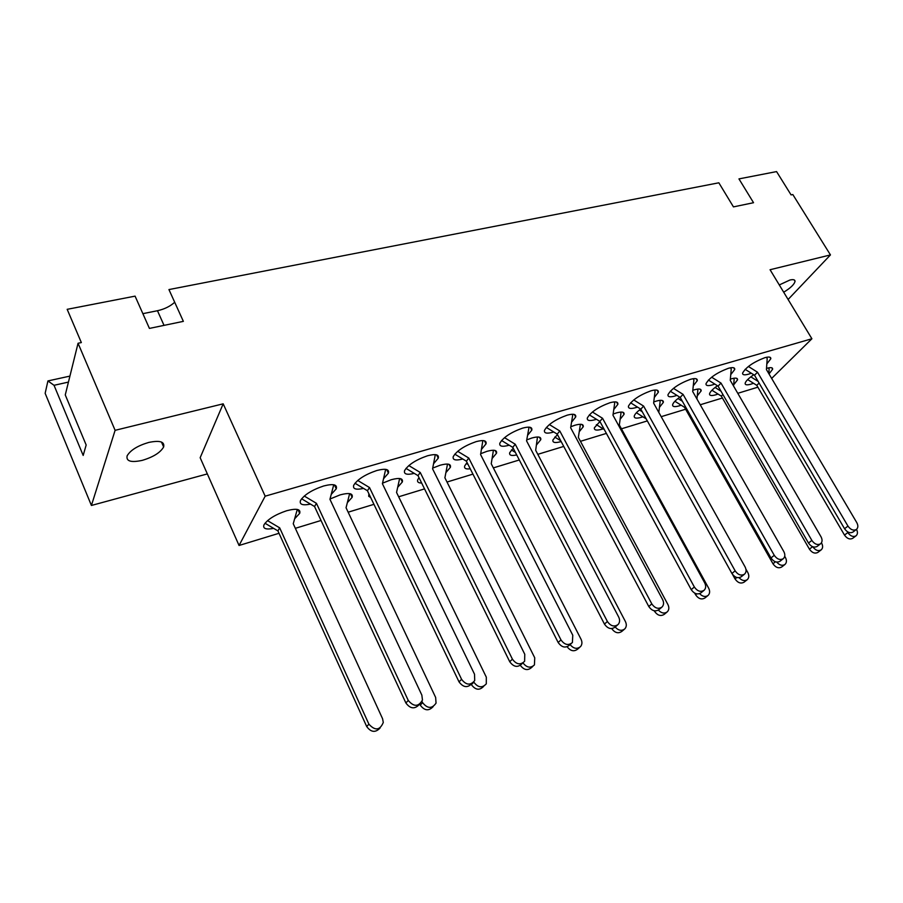 <?xml version="1.0" encoding="UTF-8"?>
<svg xmlns="http://www.w3.org/2000/svg" width="903" height="903" viewBox="0 0 903 903"><rect width="100%" height="100%" fill="white"/><g stroke="black" fill="none" stroke-linecap="round" stroke-linejoin="round"><path stroke-width="1.35" d="M788.093 299.491L830.455 254.917L792.823 194.54L791.084 194.901L776.569 171.593L738.959 178.896L753.542 202.712L733.45 206.889L718.844 182.801L168.94 289.57L183.365 321.355L149.424 328.41L135.078 296.139L67.172 309.323L81.349 342.576L78.053 343.264L115.11 430.325L91.417 505.466L207.34 473.917M148.724 442.436C159.854 440.167 164.82 441.68 163.635 446.974C160.407 452.595 153.296 457.053 142.279 460.361C131.003 462.776 125.957 461.252 127.142 455.801C130.483 450.157 137.674 445.698 148.724 442.436M779.278 284.942L789.877 280.043C793.263 279.253 794.99 279.659 795.046 281.284C794.369 284.366 790.588 288.012 783.691 292.222M693.278 385.818L697.274 380.66C697.556 378.47 695.276 378.03 690.434 379.339C678.864 383.662 671.392 388.787 667.994 394.69C667.689 396.948 670.015 397.388 674.97 396.011L676.911 395.367M654.314 397.444L658.332 392.274C658.693 389.882 656.244 389.396 650.984 390.807C639.403 395.085 631.886 400.187 628.465 406.113C628.082 408.585 630.587 409.082 635.96 407.592L637.495 407.095M613.769 409.556L617.844 404.375C618.284 401.767 615.654 401.214 609.943 402.738C598.328 406.971 590.788 412.061 587.322 417.999C586.871 420.696 589.557 421.238 595.393 419.635L596.477 419.297M571.565 422.186L575.696 416.983C576.238 414.138 573.394 413.529 567.186 415.166C555.559 419.353 547.986 424.41 544.486 430.347C543.922 433.293 546.823 433.903 553.167 432.176L553.765 431.995M527.566 435.359L531.799 430.133C532.443 427.017 529.384 426.351 522.611 428.124C510.974 432.266 503.377 437.289 499.833 443.215C499.167 446.421 502.282 447.098 509.19 445.224L509.236 445.213M481.671 449.13L486.028 443.858C486.796 440.461 483.489 439.727 476.118 441.646C464.458 445.732 456.828 450.721 453.238 456.625C452.437 460.022 455.62 460.812 462.787 459.006M433.756 463.521L438.271 458.182C439.174 454.502 435.607 453.69 427.559 455.767C415.888 459.796 408.224 464.752 404.589 470.61C403.63 474.199 406.869 475.125 414.274 473.386M383.673 478.579L388.403 473.161C389.453 469.154 385.581 468.285 376.788 470.519C365.117 474.504 357.419 479.414 353.728 485.227C352.61 488.997 355.895 490.058 363.57 488.41M331.277 494.347L336.266 488.816C337.485 484.493 333.286 483.534 323.68 485.972C311.986 489.9 304.266 494.754 300.507 500.51C299.22 504.472 302.561 505.669 310.519 504.111M730.753 374.643L734.737 369.485C734.952 367.487 732.83 367.092 728.36 368.311C716.835 372.679 709.374 377.804 706.011 383.685C705.774 385.75 707.941 386.145 712.523 384.87L714.826 384.091M766.828 363.909L770.812 358.751C770.97 356.922 768.995 356.572 764.864 357.69C753.373 362.103 745.946 367.228 742.593 373.086C742.424 374.971 744.444 375.321 748.677 374.135L751.307 373.221M679.812 397.185C675.591 400.221 673.198 402.715 672.633 404.679C672.363 406.79 674.62 407.174 679.395 405.808L681.178 405.221M697.263 395.853L701.134 390.897C701.394 388.854 699.182 388.471 694.52 389.757L692.804 390.322M640.678 409.082C636.954 411.858 634.82 414.161 634.267 416.001C633.929 418.303 636.344 418.732 641.514 417.265L642.913 416.814M659.438 407.355L663.333 402.388C663.66 400.153 661.289 399.724 656.233 401.113L653.749 401.959M599.931 421.52L594.388 427.762C593.971 430.268 596.567 430.742 602.166 429.173L603.136 428.857M620.124 419.308L624.063 414.33C624.458 411.892 621.919 411.429 616.433 412.919L613.126 414.071M579.229 431.758L583.236 426.769C583.71 424.117 580.979 423.586 575.03 425.2L570.831 426.713M536.664 444.739L540.75 439.716C541.326 436.826 538.38 436.251 531.923 437.989L526.742 439.896M492.316 458.272L496.515 453.216C497.192 450.066 494.02 449.434 486.999 451.319L480.746 453.678M446.082 472.404L450.405 467.291C451.207 463.882 447.786 463.183 440.145 465.214L432.729 468.081M397.817 487.168L402.332 481.976C403.257 478.285 399.566 477.529 391.236 479.719L382.545 483.173M347.384 502.61L352.136 497.327C353.208 493.331 349.201 492.519 340.126 494.878L330.024 498.998M294.66 518.774L299.683 513.367C300.913 509.055 296.579 508.175 286.68 510.737C275.201 514.631 267.627 519.327 263.981 524.824C262.671 528.639 265.9 529.824 273.665 528.379M717.467 385.75C712.783 389.024 710.153 391.699 709.566 393.764C709.363 395.695 711.462 396.045 715.887 394.78L718.02 394.047M733.676 384.802L737.548 379.847C737.751 377.973 735.685 377.623 731.374 378.831L730.358 379.147M753.745 374.756C748.61 378.255 745.754 381.077 745.156 383.233C744.998 385.005 746.962 385.31 751.059 384.136L753.508 383.278M769.017 373.955L772.641 369.214C772.799 367.487 770.869 367.182 766.873 368.3L766.512 368.401M68.436 382.093L54.033 385.299L47.927 380.931L45.15 393.313L91.417 505.466M78.053 343.264L65.264 394.927L86.169 444.998L83.178 455.439L54.033 385.299M47.927 380.931L69.926 376.099M368.887 493.772L368.695 496.3L370.681 497.508M419.003 477.664L417.75 479.707C416.994 481.942 418.292 483.049 421.645 483.015M467.088 462.55L464.695 465.914C463.984 468.397 465.824 469.357 470.237 468.781M513.197 448.215L509.698 452.685C509.078 455.326 511.414 456.083 516.697 454.954M557.444 434.557L552.896 439.975C552.399 442.696 555.153 443.238 561.169 441.567M174.697 302.268C170.114 306.377 164.369 309.198 157.461 310.722L142.866 313.668M830.455 254.917L770.067 269.726L811.899 338.76L771.659 378.425M811.899 338.76L265.166 496.176L223.188 403.822L200.161 457.719L239.058 545.48L279.016 533.289M223.188 403.822L115.11 430.325M295.349 528.311L321.028 520.478M348.152 512.193L373.955 504.325M398.663 496.785L424.534 488.895M447.019 482.033L472.946 474.12M493.354 467.889L519.304 459.977M537.793 454.333L563.743 446.421M580.46 441.319L606.387 433.406M621.445 428.812L647.338 420.911M661.188 416.678L685.614 409.228M700.231 404.77L722.411 398.009M737.785 393.313L757.865 387.184M265.166 496.176L239.058 545.48M750.833 376.833L758.159 381.45M847.262 531.607L847.827 532.567C850.4 536.134 853.121 537.229 855.999 535.863C857.715 534.339 857.895 532.183 856.529 529.361M768.814 373.605L769.119 369.022L768.453 367.893M747.65 379.587L756.782 385.344L844.497 535.084C847.059 538.639 849.779 539.734 852.646 538.369L855.999 535.863M759.096 383.053L756.782 385.344M766.444 357.295L767.2 358.57L766.433 369.575L856.778 522.611C858.313 525.557 858.189 527.849 856.383 529.474L852.951 532.07C849.994 533.504 847.195 532.386 844.553 528.718L754.513 375.242L745.133 369.316M856.383 529.474C853.437 530.908 850.626 529.779 847.962 526.099L757.515 372.228L748.395 366.46M754.513 375.242L757.515 372.228M715.097 387.477L720.966 391.168M812.779 546.778C815.432 550.345 818.208 551.394 821.132 549.916C822.938 548.268 823.096 545.976 821.606 543.064L821.448 542.805M733.575 386.044L734.139 379.429L733.484 378.312M711.948 390.231L721.328 396.124L809.415 549.148C812.045 552.817 814.845 553.911 817.836 552.422L821.132 549.916M722.897 394.521L721.328 396.124M730.504 367.792L731.238 369.056L730.256 380.332L821.019 536.788C822.543 539.768 822.385 542.105 820.556 543.798L817.17 546.394C814.1 547.94 811.21 546.823 808.49 543.042L718.066 386.123L708.415 380.061M820.556 543.798C817.486 545.344 814.585 544.227 811.853 540.423L721 383.075L711.643 377.194M718.066 386.123L721 383.075M677.995 398.528L682.363 401.248M776.727 562.095C779.47 565.244 782.19 566.057 784.91 564.51C786.739 562.795 786.908 560.47 785.441 557.523L784.73 556.282M696.935 398.979L697.838 390.22L697.218 389.137M674.891 401.282L684.53 407.309L772.968 563.754C775.654 567.547 778.555 568.63 781.671 567.016L784.91 564.51M685.321 406.485L684.53 407.309M693.188 378.707L693.888 379.937L692.68 391.496L783.804 551.552C785.317 554.544 785.147 556.914 783.296 558.675L779.978 561.271C776.772 562.975 773.769 561.869 770.981 557.941L680.196 397.422L670.274 391.213M783.296 558.675C780.09 560.379 777.077 559.262 774.266 555.334L683.052 394.351L673.457 388.346M680.196 397.422L683.052 394.351M639.459 410.007L642.247 411.734M739.049 577.694C741.86 580.652 744.591 581.318 747.255 579.681C749.095 577.897 749.287 575.527 747.831 572.57L745.934 569.183M658.818 412.434L660.149 401.429L659.562 400.379M732.536 574.421L735.042 578.947C737.819 582.875 740.832 583.959 744.083 582.175L747.255 579.681M636.401 412.761L646.187 418.845M654.415 390.073L655.07 391.259L653.614 403.11L745.077 566.903C746.555 569.906 746.375 572.321 744.524 574.161L741.273 576.746C737.92 578.631 734.805 577.536 731.915 573.461L640.825 409.172L630.599 402.806M744.524 574.161C741.171 576.035 738.044 574.929 735.144 570.843L643.602 406.079L633.748 399.939M640.825 409.172L643.602 406.079M599.4 421.927L600.529 422.627M699.611 593.666C702.534 596.646 705.356 597.233 708.076 595.438C709.916 593.587 710.108 591.183 708.686 588.237L619.334 424.963L620.982 413.077L620.44 412.084M694.7 593.136L695.581 594.761C698.459 598.847 701.597 599.908 704.983 597.944L707.873 595.608M596.386 424.681L604.31 429.58M703.855 590.494L700.976 592.853C697.466 594.942 694.215 593.869 691.213 589.625L599.863 421.385L589.332 414.872M614.085 401.914L614.706 403.031L612.968 415.188L704.712 582.909C706.157 585.9 705.977 588.35 704.137 590.257C700.626 592.357 697.364 591.284 694.351 587.018L602.549 418.281L592.413 412.005M599.863 421.385L602.549 418.281M658.366 610.101C661.436 613.284 664.416 613.859 667.306 611.828C669.1 609.897 669.304 607.471 667.915 604.547L578.349 437.379L580.268 425.189M654.235 610.789L654.472 611.229C657.474 615.507 660.748 616.535 664.292 614.322L666.922 612.144M554.769 437.086L560.74 440.754M661.56 607.437L658.976 609.593C655.318 611.974 651.91 610.936 648.772 606.489L557.207 434.117L546.349 427.424M572.13 414.251L572.683 415.278L570.651 427.762L662.621 599.603C664.032 602.561 663.84 605.021 662.057 607.019C658.389 609.39 654.968 608.351 651.808 603.893L559.804 430.991L549.374 424.568M557.207 434.117L559.804 430.991M615.191 627.021C618.442 630.621 621.659 631.231 624.831 628.872C626.569 626.863 626.761 624.424 625.407 621.546L535.682 450.304L537.477 436.984M611.726 628.612C614.909 632.935 618.307 633.85 621.919 631.344L624.199 629.402M511.437 449.987L515.365 452.392M617.37 625.147L615.203 627.009C611.365 629.752 607.775 628.781 604.457 624.086L512.769 447.369L501.537 440.506M528.413 427.13L528.898 428.045L526.562 440.867L618.679 617.031C620.034 619.909 619.876 622.381 618.183 624.447C614.333 627.19 610.733 626.208 607.392 621.501L515.241 444.231L504.506 437.662M512.769 447.369L515.241 444.231M570.098 644.595C573.563 648.738 577.062 649.392 580.573 646.571C582.187 644.494 582.345 642.078 581.058 639.29L491.232 463.758L493.422 450.236M567.14 646.785C570.572 651.153 574.116 651.898 577.762 649.031L579.557 647.462M466.287 463.42L468.081 464.503M571.114 643.692L569.545 645.103C565.526 648.343 561.734 647.474 558.156 642.485L466.399 461.207L454.796 454.141M482.857 440.574L480.577 454.536L572.773 635.227L572.4 642.541C568.382 645.792 564.578 644.911 560.977 639.911L468.77 458.047L457.697 451.308M466.399 461.207L468.77 458.047M523.006 662.915C526.742 667.723 530.546 668.389 534.429 664.913L534.745 657.824L444.897 477.8L447.516 464.063M520.365 665.387C524.079 670.173 527.871 670.827 531.743 667.362L532.826 666.369M522.589 663.174L521.889 663.818C517.735 667.791 513.683 667.091 509.732 661.718L418.01 475.644L405.989 468.375M435.314 454.638L432.571 468.815L524.767 654.269L524.62 661.278C520.467 665.263 516.392 664.552 512.419 659.167L420.234 472.472L408.822 465.564M418.01 475.644L420.234 472.472M473.782 682.002L473.872 682.183C478.003 687.702 482.146 688.244 486.299 683.831L486.322 677.194L396.552 492.451L399.634 478.522M471.264 684.44L471.355 684.621C475.463 690.118 479.595 690.66 483.748 686.257L483.771 686.224M471.919 683.469C467.619 688.109 463.318 687.578 459.029 681.867L367.431 490.735L354.969 483.24M385.66 469.357L382.409 483.726L474.515 674.202L474.718 680.535C470.531 685.637 466.14 685.23 461.58 679.327L369.508 487.552L357.723 480.464M367.431 490.735L369.508 487.552M422.017 701.428L422.615 702.681C427.503 708.776 431.984 708.923 436.047 703.121L435.652 697.466L346.052 507.746L349.642 493.636M419.805 704.159L420.245 705.096C424.455 710.763 428.744 711.282 433.135 706.643M419.308 704.487C414.748 709.374 410.278 708.866 405.887 702.974L314.537 506.515L301.591 498.783M333.738 484.764L329.945 499.314L421.836 695.084L422.469 700.017C418.597 706.891 413.867 707.049 408.269 700.468L316.445 503.321L304.266 496.052M314.537 506.515L316.445 503.321M267.536 520.647L279.682 527.849L368.898 724.172C375.129 730.99 379.926 730.414 383.29 722.456L382.567 718.709L293.249 523.74L297.301 509.427M264.997 523.243L277.932 530.908L366.708 726.554C371.02 732.412 375.501 732.886 380.129 727.965M279.682 527.849L277.932 530.908M164.03 325.373L157.461 310.722M847.827 532.567L844.497 535.084M844.553 528.718L847.962 526.099M812.587 546.699L809.415 549.148M808.49 543.042L811.853 540.423M775.463 561.801L772.968 563.754M770.981 557.941L774.266 555.334M736.848 577.502L735.042 578.947M731.915 573.461L735.144 570.843M696.687 593.858L695.581 594.761M691.213 589.625L694.351 587.018M648.772 606.489L651.808 603.893M604.457 624.086L607.392 621.501M558.156 642.485L560.977 639.911M509.732 661.718L512.419 659.167M473.872 682.183L471.355 684.621M459.029 681.867L461.58 679.327M422.615 702.681L420.245 705.096M405.887 702.974L408.269 700.468M368.898 724.172L366.708 726.554M163.635 446.974L161.502 442.064M795.046 281.284L794.211 279.919M697.274 380.66L696.202 378.786M658.332 392.274L657.17 390.209M617.844 404.375L616.591 402.095M575.696 416.983L574.342 414.466M531.799 430.133L530.343 427.367M486.028 443.858L484.471 440.822M438.271 458.182L436.623 454.875M388.403 473.161L386.653 469.56M336.266 488.816L334.426 484.922M734.737 369.485L733.744 367.792M770.812 358.751L769.898 357.216M701.134 390.897L700.152 389.182M663.333 402.388L662.271 400.492M624.063 414.33L622.912 412.253M583.236 426.769L581.995 424.478M540.75 439.716L539.43 437.21M496.515 453.216L495.104 450.473M450.405 467.291L448.915 464.3M402.332 481.976L400.74 478.737M352.136 497.327L350.466 493.817M299.683 513.367L297.945 509.585M737.548 379.847L736.645 378.289M772.641 369.214L771.817 367.803"/></g></svg>

